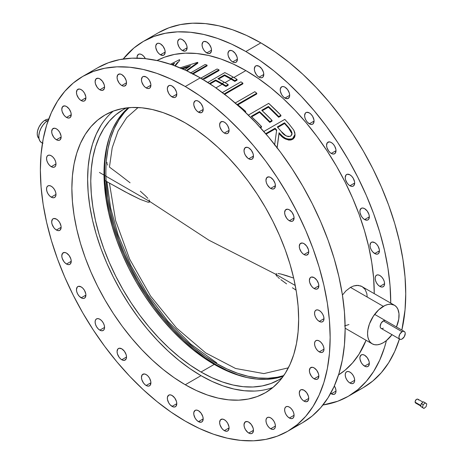 <?xml version="1.0" encoding="UTF-8"?>
<svg xmlns="http://www.w3.org/2000/svg" width="464" height="464" viewBox="0 0 464 464"><rect width="100%" height="100%" fill="white"/><g stroke="black" fill="none" stroke-linecap="round" stroke-linejoin="round"><path stroke-width="0.7" d="M224.831 72.604L207.797 82.441L224.831 72.604A181.557 104.823 -120 0 1 233.247 77.146L231.026 78.428L233.247 77.146A181.557 104.823 -120 0 0 224.831 72.604M224.553 74.878A181.557 104.823 60 0 1 231.026 78.428A181.557 104.823 60 0 1 234.825 80.69L237.046 79.408A181.557 104.823 -120 0 0 233.247 77.146A181.557 104.823 -120 0 1 237.046 79.408L234.825 80.69L234.825 81.415A181.557 104.823 -120 0 0 231.026 79.158L224.994 82.638L231.026 79.158A181.557 104.823 -120 0 0 224.553 75.609L218.556 79.071L224.553 75.609L224.553 74.878A181.557 104.823 60 0 1 231.026 78.428A181.557 104.823 60 0 1 234.825 80.69L234.825 81.415A181.557 104.823 -120 0 0 231.026 79.158A181.557 104.823 -120 0 0 224.553 75.609L224.553 74.878L217.894 78.729L224.553 74.878M224.361 82.273A181.557 104.823 -120 0 0 217.894 78.729A181.557 104.823 -120 0 1 224.361 82.273L222.146 83.561L224.361 82.273A181.557 104.823 -120 0 1 228.166 84.535A181.557 104.823 -120 0 0 224.361 82.273M215.673 80.011A181.557 104.823 60 0 1 222.146 83.561A181.557 104.823 60 0 1 225.945 85.817L228.166 84.535L225.945 85.817L225.945 86.542A181.557 104.823 -120 0 0 222.146 84.286L215.911 87.882L222.146 84.286A181.557 104.823 -120 0 0 215.673 80.736L210.117 83.943L215.673 80.736L215.673 80.011A181.557 104.823 60 0 1 222.146 83.561A181.557 104.823 60 0 1 225.945 85.817L225.945 86.542A181.557 104.823 -120 0 0 222.146 84.286A181.557 104.823 -120 0 0 215.673 80.736L215.673 80.011L209.525 83.561L215.673 80.011M48.697 119.091A11.136 6.432 120 0 0 45.101 120.164L46.789 121.139L45.101 120.164A11.136 6.432 120 0 0 37.996 129.439A11.136 6.432 120 0 0 38.976 138.504M383.316 320.885A4.454 2.569 -60 0 1 385.543 320.665L384.523 320.467L383.316 320.885L381.089 323.24L380.167 326.343L380.405 327.596L381.089 328.379A4.454 2.569 -60 0 1 380.405 324.812A4.454 2.569 -60 0 1 383.316 320.885L402.085 331.725A4.454 2.569 -60 0 1 404.312 331.505A4.454 2.569 -60 0 1 404.997 335.072A4.454 2.569 -60 0 1 402.085 338.998A4.454 2.569 -60 0 1 399.858 339.219A4.454 2.569 -60 0 1 399.179 335.652A4.454 2.569 -60 0 1 402.085 331.725L383.316 320.885M391.999 334.683A22.272 12.859 -60 0 1 383.316 342.71A22.272 12.859 -60 0 1 372.18 343.812A22.272 12.859 -60 0 1 368.764 325.966A22.272 12.859 -60 0 1 383.316 306.339L350.471 287.378L345.958 290.87L342.432 295.063L345.958 290.87L350.471 287.378L353.58 285.975L358.115 285.36L362.094 286.555L365.116 289.408L366.85 293.631L367.186 297.024M48.297 120.188L48.25 120.164A13.363 7.714 120 0 0 39.521 131.938A13.363 7.714 120 0 0 41.569 142.645L39.916 141.027L38.982 138.556L38.848 135.436L39.521 131.938L40.948 128.371L43.001 125.036L45.507 122.218L48.32 120.124A13.363 7.714 120 0 0 48.25 120.164L48.297 120.188M232.667 61.938A6.682 3.857 60 0 1 228.3 56.051A6.682 3.857 60 0 1 229.326 50.698A6.682 3.857 60 0 1 232.667 51.028L230.857 50.396L228.735 51.185L227.94 53.754L228.3 56.051L230.04 59.502L231.745 61.3L233.583 62.367L235.289 62.536L236.594 61.782L237.388 59.212L232.667 61.938L237.388 59.212L237.029 56.915L235.289 53.464L232.667 51.028A6.682 3.857 60 0 1 237.029 56.915A6.682 3.857 60 0 1 236.008 62.269A6.682 3.857 60 0 1 232.667 61.938M172.063 96.924A6.682 3.857 60 0 1 167.701 91.037A6.682 3.857 60 0 1 168.722 85.683A6.682 3.857 60 0 1 172.063 86.014L170.253 85.388L168.722 85.683L167.429 87.731L167.429 89.859L168.722 93.397L170.253 95.468L172.985 97.353L174.69 97.521L175.995 96.767L176.79 94.198L172.063 96.924L176.79 94.198L176.43 91.901L174.69 88.45L172.063 86.014A6.682 3.857 60 0 1 176.43 91.901A6.682 3.857 60 0 1 175.404 97.254A6.682 3.857 60 0 1 172.063 96.924M206.776 52.937A6.682 3.857 60 0 1 202.408 47.05A6.682 3.857 60 0 1 203.435 41.696A6.682 3.857 60 0 1 206.776 42.027L204.148 41.429L202.849 42.183L202.049 44.753L202.408 47.05L203.435 49.41L204.966 51.481L207.698 53.366L209.403 53.534L211.143 52.09L211.503 50.211L206.776 52.937L211.503 50.211L211.143 47.914L209.403 44.463L206.776 42.027A6.682 3.857 60 0 1 211.143 47.914A6.682 3.857 60 0 1 210.117 53.267A6.682 3.857 60 0 1 206.776 52.937M146.177 87.922A6.682 3.857 60 0 1 141.81 82.035A6.682 3.857 60 0 1 142.837 76.682A6.682 3.857 60 0 1 146.177 77.012L143.55 76.415L142.245 77.169L141.45 79.744L141.81 82.035L143.55 85.492L145.255 87.29L147.1 88.351L148.799 88.52L150.104 87.766L150.899 85.196L146.177 87.922L150.899 85.196L150.812 84.083L149.518 80.539L147.981 78.474L146.177 77.012A6.682 3.857 60 0 1 150.539 82.899A6.682 3.857 60 0 1 149.518 88.253A6.682 3.857 60 0 1 146.177 87.922M182.387 50.524A6.682 3.857 60 0 1 178.025 44.637A6.682 3.857 60 0 1 179.046 39.278A6.682 3.857 60 0 1 182.387 39.608L180.583 38.982L179.046 39.278L177.753 41.325L177.753 43.454L179.046 46.997L180.583 49.062L182.387 50.524L185.014 51.115L186.319 50.367L187.114 47.792L182.387 50.524L187.114 47.792L186.754 45.501L185.014 42.044L182.387 39.608A6.682 3.857 60 0 1 186.754 45.501A6.682 3.857 60 0 1 185.728 50.854A6.682 3.857 60 0 1 182.387 50.524M121.788 85.509A6.682 3.857 60 0 1 117.421 79.622A6.682 3.857 60 0 1 118.448 74.269A6.682 3.857 60 0 1 121.788 74.6L119.979 73.967L117.862 74.756L117.061 77.326L117.421 79.622L119.161 83.073L120.866 84.871L122.711 85.939L124.416 86.107L126.156 84.663L126.515 82.783L121.788 85.509L126.515 82.783L126.156 80.487L124.416 77.036L121.788 74.6A6.682 3.857 60 0 1 126.156 80.487A6.682 3.857 60 0 1 125.129 85.84A6.682 3.857 60 0 1 121.788 85.509M160.44 54.787A6.682 3.857 60 0 1 156.078 48.894A6.682 3.857 60 0 1 157.099 43.541A6.682 3.857 60 0 1 160.44 43.871L158.636 43.245L157.099 43.541L155.805 45.588L155.805 47.717L157.099 51.255L158.636 53.325L160.44 54.787L163.067 55.378L164.372 54.63L165.167 52.055L160.44 54.787L165.167 52.055L164.807 49.758L163.067 46.307L160.44 43.871A6.682 3.857 60 0 1 164.807 49.758A6.682 3.857 60 0 1 163.78 55.117A6.682 3.857 60 0 1 160.44 54.787M99.841 89.772A6.682 3.857 60 0 1 95.474 83.885A6.682 3.857 60 0 1 96.5 78.532A6.682 3.857 60 0 1 99.841 78.863L98.032 78.23L95.915 79.019L95.114 81.589L95.474 83.885L97.214 87.336L98.919 89.134L100.763 90.196L102.469 90.37L104.209 88.926L104.568 87.046L99.841 89.772L104.568 87.046L104.209 84.75L102.469 81.293L99.841 78.863A6.682 3.857 60 0 1 104.209 84.75A6.682 3.857 60 0 1 103.182 90.103A6.682 3.857 60 0 1 99.841 89.772M137.095 58.133A6.682 3.857 60 0 1 138.434 54.317A6.682 3.857 60 0 1 141.775 54.648L139.971 54.021L138.434 54.317L137.141 56.364L137.141 58.493M81.177 100.549A6.682 3.857 60 0 1 76.809 94.662A6.682 3.857 60 0 1 77.836 89.308A6.682 3.857 60 0 1 81.177 89.639L79.367 89.007L77.25 89.796L76.45 92.365L76.809 94.662L78.549 98.113L80.255 99.911L82.099 100.972L83.798 101.146L85.103 100.392L85.904 97.817L81.177 100.549L85.904 97.823L85.811 96.703L84.518 93.165L82.986 91.095L81.177 89.639A6.682 3.857 60 0 1 85.538 95.526A6.682 3.857 60 0 1 84.518 100.879A6.682 3.857 60 0 1 81.177 100.549M66.514 117.421A6.682 3.857 60 0 1 62.147 111.534A6.682 3.857 60 0 1 63.174 106.181A6.682 3.857 60 0 1 66.514 106.511L64.705 105.885L62.582 106.668L61.787 109.243L62.147 111.534L63.887 114.991L65.592 116.789L67.431 117.85L69.136 118.018L70.441 117.264L71.236 114.695L66.514 117.421L71.236 114.695L70.876 112.398L69.136 108.947L66.514 106.511A6.682 3.857 60 0 1 70.876 112.398A6.682 3.857 60 0 1 69.849 117.757A6.682 3.857 60 0 1 66.514 117.421M56.411 139.751A6.682 3.857 60 0 1 52.043 133.864A6.682 3.857 60 0 1 53.07 128.511A6.682 3.857 60 0 1 56.411 128.841L54.601 128.209L52.484 128.998L51.684 131.567L52.043 133.864L53.783 137.315L55.489 139.113L57.333 140.18L59.032 140.348L60.337 139.594L61.132 137.025L56.411 139.751L61.132 137.025L61.045 135.906L59.752 132.368L58.22 130.297L56.411 128.841A6.682 3.857 60 0 1 60.772 134.728A6.682 3.857 60 0 1 59.752 140.082A6.682 3.857 60 0 1 56.411 139.751M51.26 155.759L49.451 155.133L47.92 155.428A6.682 3.857 60 0 1 51.26 155.759L51.26 155.759A6.682 3.857 60 0 1 55.628 161.652A6.682 3.857 60 0 1 54.601 167.005L55.628 165.822L55.987 163.943L51.26 166.675A6.682 3.857 60 0 1 46.893 160.782A6.682 3.857 60 0 1 47.92 155.428L46.893 156.612L46.533 158.491L46.893 160.782L47.92 163.148L49.451 165.213L51.26 166.675L53.07 167.301L54.601 167.005A6.682 3.857 60 0 1 51.26 166.675L55.987 163.943L55.628 161.652L54.601 159.285L53.07 157.221L51.26 155.759M51.26 186.238L49.451 185.612L47.92 185.907A6.682 3.857 60 0 1 51.26 186.238L51.26 186.238A6.682 3.857 60 0 1 55.628 192.131A6.682 3.857 60 0 1 54.601 197.484L55.628 196.307L55.987 194.422L51.26 197.154A6.682 3.857 60 0 1 46.893 191.267A6.682 3.857 60 0 1 47.92 185.907L46.893 187.091L46.533 188.97L46.893 191.267L47.92 193.627L49.451 195.692L51.26 197.154L53.07 197.78L54.601 197.484A6.682 3.857 60 0 1 51.26 197.154L55.987 194.422L55.628 192.131L54.601 189.77L53.07 187.7L51.26 186.238M56.411 230.016A6.682 3.857 60 0 1 52.043 224.129A6.682 3.857 60 0 1 53.07 218.776A6.682 3.857 60 0 1 56.411 219.107L53.783 218.509L52.484 219.263L51.684 221.838L52.043 224.129L53.783 227.586L55.489 229.384L57.333 230.446L59.032 230.614L60.337 229.86L61.132 227.29L56.411 230.016L61.132 227.29L61.045 226.177L59.752 222.633L58.22 220.568L56.411 219.107A6.682 3.857 60 0 1 60.772 224.994A6.682 3.857 60 0 1 59.752 230.347A6.682 3.857 60 0 1 56.411 230.016M66.514 264.01A6.682 3.857 60 0 1 62.147 258.123A6.682 3.857 60 0 1 63.174 252.77A6.682 3.857 60 0 1 66.514 253.1L64.705 252.468L62.582 253.257L61.787 255.826L62.147 258.123L63.887 261.574L65.592 263.372L67.431 264.439L69.136 264.608L70.441 263.854L71.236 261.284L66.514 264.01L71.236 261.284L70.876 258.987L69.136 255.536L66.514 253.1A6.682 3.857 60 0 1 70.876 258.987A6.682 3.857 60 0 1 69.849 264.341A6.682 3.857 60 0 1 66.514 264.01M81.177 297.818A6.682 3.857 60 0 1 76.809 291.931A6.682 3.857 60 0 1 77.836 286.578A6.682 3.857 60 0 1 81.177 286.909L78.549 286.311L77.25 287.065L76.45 289.635L76.809 291.931L77.836 294.292L79.367 296.363L82.099 298.248L83.798 298.416L85.103 297.662L85.904 295.092L81.177 297.818L85.904 295.092L85.811 293.973L84.518 290.435L82.986 288.37L81.177 286.909A6.682 3.857 60 0 1 85.538 292.796A6.682 3.857 60 0 1 84.518 298.149A6.682 3.857 60 0 1 81.177 297.818M99.841 319.238L98.032 318.611L96.5 318.907A6.682 3.857 60 0 1 99.841 319.238L99.841 319.238A6.682 3.857 60 0 1 104.209 325.125A6.682 3.857 60 0 1 103.182 330.478L104.209 329.301L104.568 327.422L99.841 330.148A6.682 3.857 60 0 1 95.474 324.261A6.682 3.857 60 0 1 96.5 318.907L95.474 320.085L95.114 321.964L95.474 324.261L96.5 326.621L98.032 328.692L99.841 330.148L101.651 330.774L103.182 330.478A6.682 3.857 60 0 1 99.841 330.148L104.568 327.422L104.209 325.125L103.182 322.764L101.651 320.694L99.841 319.238M121.788 359.751A6.682 3.857 60 0 1 117.421 353.864A6.682 3.857 60 0 1 118.448 348.51A6.682 3.857 60 0 1 121.788 348.841L119.161 348.244L117.862 348.998L117.061 351.567L117.421 353.864L119.161 357.321L120.866 359.119L122.711 360.18L124.416 360.348L126.156 358.904L126.515 357.025L121.788 359.751L126.515 357.025L126.156 354.728L124.416 351.277L121.788 348.841A6.682 3.857 60 0 1 126.156 354.728A6.682 3.857 60 0 1 125.129 360.081A6.682 3.857 60 0 1 121.788 359.751M146.177 385.497A6.682 3.857 60 0 1 141.81 379.61A6.682 3.857 60 0 1 142.837 374.257A6.682 3.857 60 0 1 146.177 374.587L144.368 373.955L142.245 374.744L141.45 377.313L141.81 379.61L143.55 383.061L145.255 384.859L147.1 385.926L148.799 386.094L150.104 385.34L150.899 382.771L146.177 385.497L150.899 382.771L150.812 381.652L149.518 378.114L147.981 376.043L146.177 374.587A6.682 3.857 60 0 1 150.539 380.474A6.682 3.857 60 0 1 149.518 385.828A6.682 3.857 60 0 1 146.177 385.497M172.063 406.389A6.682 3.857 60 0 1 167.701 400.502A6.682 3.857 60 0 1 168.722 395.148A6.682 3.857 60 0 1 172.063 395.479L170.253 394.852L168.722 395.148L167.429 397.196L167.429 399.324L168.722 402.862L170.253 404.933L172.985 406.818L174.69 406.986L175.995 406.232L176.79 403.663L172.063 406.389L176.79 403.663L176.43 401.366L174.69 397.915L172.063 395.479A6.682 3.857 60 0 1 176.43 401.366A6.682 3.857 60 0 1 175.404 406.719A6.682 3.857 60 0 1 172.063 406.389M198.459 421.631A6.682 3.857 60 0 1 194.097 415.744A6.682 3.857 60 0 1 195.118 410.385A6.682 3.857 60 0 1 198.459 410.715L196.655 410.089L195.118 410.385L193.824 412.432L193.824 414.561L195.118 418.105L196.655 420.169L198.459 421.631L201.086 422.223L202.391 421.474L203.186 418.899L198.459 421.631L203.186 418.899L202.826 416.608L201.086 413.151L198.459 410.715A6.682 3.857 60 0 1 202.826 416.608A6.682 3.857 60 0 1 201.799 421.962A6.682 3.857 60 0 1 198.459 421.631M224.35 430.627A6.682 3.857 60 0 1 219.982 424.74A6.682 3.857 60 0 1 221.009 419.386A6.682 3.857 60 0 1 224.35 419.717L222.54 419.091L220.423 419.874L219.623 422.449L219.982 424.74L221.722 428.197L223.428 429.995L225.272 431.056L226.971 431.224L228.276 430.47L229.071 427.901L224.35 430.627L229.071 427.901L228.984 426.787L227.691 423.243L226.159 421.179L224.35 419.717A6.682 3.857 60 0 1 228.711 425.604A6.682 3.857 60 0 1 227.691 430.963A6.682 3.857 60 0 1 224.35 430.627M248.733 433.045A6.682 3.857 60 0 1 244.371 427.158A6.682 3.857 60 0 1 245.392 421.805A6.682 3.857 60 0 1 248.733 422.136L246.929 421.503L244.806 422.292L244.012 424.862L244.371 427.158L245.392 429.519L247.817 432.407L249.655 433.475L251.36 433.643L252.665 432.889L253.46 430.319L248.733 433.045L253.46 430.319L253.1 428.023L251.36 424.572L248.733 422.136A6.682 3.857 60 0 1 253.1 428.023A6.682 3.857 60 0 1 252.074 433.376A6.682 3.857 60 0 1 248.733 433.045M345.222 374.837L345.581 377.133L346.608 379.494L348.139 381.559L349.949 383.02A6.682 3.857 60 0 1 345.581 377.133A6.682 3.857 60 0 1 346.608 371.78A6.682 3.857 60 0 1 349.949 372.111L348.139 371.478L346.608 371.78L345.581 372.957L345.222 374.837M330.362 393.159L333.094 394.423L334.625 394.127L335.646 392.95L336.006 391.065L331.284 393.797A6.682 3.857 60 0 1 330.652 393.379M270.68 417.873L268.876 417.24L267.339 417.542A6.682 3.857 60 0 1 270.68 417.873L270.68 417.873A6.682 3.857 60 0 1 275.048 423.76A6.682 3.857 60 0 1 274.021 429.113L275.048 427.936L275.407 426.056L270.68 428.782A6.682 3.857 60 0 1 266.319 422.895A6.682 3.857 60 0 1 267.339 417.542L266.319 418.719L265.959 420.599L266.319 422.895L267.339 425.256L268.876 427.321L270.68 428.782L272.49 429.409L274.021 429.113A6.682 3.857 60 0 1 270.68 428.782L275.407 426.056L275.048 423.76L274.021 421.399L272.49 419.328L270.68 417.873M284.623 409.822L284.983 412.119L286.01 414.48L287.541 416.544L289.35 418.006A6.682 3.857 60 0 1 284.983 412.119A6.682 3.857 60 0 1 286.01 406.766A6.682 3.857 60 0 1 289.35 407.096L287.541 406.464L286.01 406.766L284.983 407.943L284.623 409.822M354.67 380.289L349.949 383.02L351.758 383.647L353.29 383.351L354.31 382.174L354.67 380.289L354.31 377.998L353.29 375.637L351.758 373.566L349.949 372.111A6.682 3.857 60 0 1 354.31 377.998A6.682 3.857 60 0 1 353.29 383.351A6.682 3.857 60 0 1 349.949 383.02L354.67 380.289M294.072 415.28L289.35 418.006L291.154 418.632L292.691 418.337L293.712 417.159L294.072 415.28L293.712 412.983L292.691 410.623L291.154 408.552L289.35 407.096A6.682 3.857 60 0 1 293.712 412.983A6.682 3.857 60 0 1 292.691 418.337A6.682 3.857 60 0 1 289.35 418.006L294.072 415.28M364.611 366.142A6.682 3.857 60 0 1 360.25 360.255A6.682 3.857 60 0 1 361.27 354.902A6.682 3.857 60 0 1 364.611 355.233L362.807 354.606L361.27 354.902L359.977 356.949L359.977 359.078L361.27 362.616L362.807 364.687L365.533 366.572L367.239 366.74L368.544 365.986L369.338 363.416L364.611 366.142L369.338 363.416L368.979 361.12L367.239 357.669L364.611 355.233A6.682 3.857 60 0 1 368.979 361.12A6.682 3.857 60 0 1 367.952 366.473A6.682 3.857 60 0 1 364.611 366.142M304.013 401.128A6.682 3.857 60 0 1 299.645 395.241A6.682 3.857 60 0 1 300.672 389.888A6.682 3.857 60 0 1 304.013 390.218L301.385 389.621L300.086 390.375L299.286 392.944L299.645 395.241L301.385 398.698L303.091 400.496L304.935 401.557L306.64 401.725L308.38 400.281L308.74 398.402L304.013 401.128L308.74 398.402L308.38 396.105L306.64 392.654L304.013 390.218A6.682 3.857 60 0 1 308.38 396.105A6.682 3.857 60 0 1 307.354 401.459A6.682 3.857 60 0 1 304.013 401.128M314.116 378.804A6.682 3.857 60 0 1 309.749 372.917A6.682 3.857 60 0 1 310.776 367.563A6.682 3.857 60 0 1 314.116 367.894L312.307 367.262L310.184 368.051L309.389 370.62L309.749 372.917L311.489 376.368L313.194 378.166L315.033 379.227L316.738 379.401L318.043 378.647L318.838 376.078L314.116 378.804L318.838 376.078L318.478 373.781L316.738 370.324L314.116 367.894A6.682 3.857 60 0 1 318.478 373.781A6.682 3.857 60 0 1 317.457 379.134A6.682 3.857 60 0 1 314.116 378.804M319.261 340.97L317.457 340.344L315.92 340.64A6.682 3.857 60 0 1 319.261 340.97L319.261 340.97A6.682 3.857 60 0 1 323.628 346.857A6.682 3.857 60 0 1 322.602 352.211L323.628 351.033L323.988 349.154L319.261 351.88A6.682 3.857 60 0 1 314.899 345.993A6.682 3.857 60 0 1 315.92 340.64L314.899 341.817L314.54 343.696L314.899 345.993L315.92 348.354L317.457 350.424L319.261 351.88L321.071 352.512L322.602 352.211A6.682 3.857 60 0 1 319.261 351.88L323.988 349.154L323.628 346.857L322.602 344.497L321.071 342.432L319.261 340.97M379.865 275.506L378.056 274.874L376.524 275.175A6.682 3.857 60 0 1 379.865 275.506L379.865 275.506A6.682 3.857 60 0 1 384.227 281.393A6.682 3.857 60 0 1 383.206 286.746L384.227 285.569L384.586 283.69L379.865 286.416A6.682 3.857 60 0 1 375.498 280.529A6.682 3.857 60 0 1 376.524 275.175L375.498 276.353L375.138 278.232L375.498 280.529L376.524 282.889L378.056 284.954L379.865 286.416L381.669 287.042L383.206 286.746A6.682 3.857 60 0 1 379.865 286.416L384.586 283.69L384.227 281.393L383.206 279.032L381.669 276.962L379.865 275.506M319.261 310.491L317.457 309.865L315.92 310.161A6.682 3.857 60 0 1 319.261 310.491L319.261 310.491A6.682 3.857 60 0 1 323.628 316.378A6.682 3.857 60 0 1 322.602 321.732L323.628 320.554L323.988 318.675L319.261 321.401A6.682 3.857 60 0 1 314.899 315.514A6.682 3.857 60 0 1 315.92 310.161L314.899 311.338L314.54 313.217L314.899 315.514L315.92 317.875L317.457 319.945L319.261 321.401L321.071 322.033L322.602 321.732A6.682 3.857 60 0 1 319.261 321.401L323.988 318.675L323.628 316.378L322.602 314.018L321.071 311.953L319.261 310.491M374.715 253.547A6.682 3.857 60 0 1 370.347 247.66A6.682 3.857 60 0 1 371.374 242.307A6.682 3.857 60 0 1 374.715 242.637L372.087 242.04L370.788 242.794L369.988 245.363L370.347 247.66L371.374 250.021L372.905 252.091L375.637 253.976L377.336 254.144L378.641 253.39L379.436 250.821L374.715 253.547L379.436 250.821L379.349 249.702L378.056 246.164L376.524 244.099L374.715 242.637A6.682 3.857 60 0 1 379.076 248.524A6.682 3.857 60 0 1 378.056 253.878A6.682 3.857 60 0 1 374.715 253.547M314.116 288.533A6.682 3.857 60 0 1 309.749 282.646A6.682 3.857 60 0 1 310.776 277.292A6.682 3.857 60 0 1 314.116 277.623L311.489 277.025L310.184 277.779L309.389 280.355L309.749 282.646L311.489 286.102L313.194 287.9L315.033 288.962L316.738 289.13L318.043 288.376L318.838 285.807L314.116 288.533L318.838 285.807L318.478 283.51L316.738 280.059L314.116 277.623A6.682 3.857 60 0 1 318.478 283.51A6.682 3.857 60 0 1 317.457 288.869A6.682 3.857 60 0 1 314.116 288.533M364.611 219.559A6.682 3.857 60 0 1 360.25 213.666A6.682 3.857 60 0 1 361.27 208.313A6.682 3.857 60 0 1 364.611 208.643L362.807 208.017L361.27 208.313L359.977 210.36L359.977 212.489L361.27 216.033L362.807 218.097L364.611 219.559L367.239 220.151L368.544 219.402L369.338 216.827L364.611 219.559L369.338 216.827L368.979 214.536L367.239 211.079L364.611 208.643A6.682 3.857 60 0 1 368.979 214.536A6.682 3.857 60 0 1 367.952 219.89A6.682 3.857 60 0 1 364.611 219.559M304.013 254.545A6.682 3.857 60 0 1 299.645 248.658A6.682 3.857 60 0 1 300.672 243.304A6.682 3.857 60 0 1 304.013 243.635L302.203 243.003L300.086 243.791L299.286 246.361L299.645 248.658L301.385 252.109L303.091 253.907L304.935 254.974L306.64 255.142L308.38 253.698L308.74 251.819L304.013 254.545L308.74 251.819L308.38 249.522L306.64 246.065L304.013 243.635A6.682 3.857 60 0 1 308.38 249.522A6.682 3.857 60 0 1 307.354 254.875A6.682 3.857 60 0 1 304.013 254.545M349.949 185.745A6.682 3.857 60 0 1 345.581 179.858A6.682 3.857 60 0 1 346.608 174.505A6.682 3.857 60 0 1 349.949 174.835L347.321 174.238L346.022 174.992L345.222 177.561L345.581 179.858L347.321 183.315L349.027 185.113L350.871 186.174L352.57 186.342L353.875 185.588L354.67 183.019L349.949 185.745L354.67 183.019L354.583 181.905L353.29 178.362L351.758 176.297L349.949 174.835A6.682 3.857 60 0 1 354.31 180.722A6.682 3.857 60 0 1 353.29 186.076A6.682 3.857 60 0 1 349.949 185.745M289.35 220.736A6.682 3.857 60 0 1 284.983 214.844A6.682 3.857 60 0 1 286.01 209.49A6.682 3.857 60 0 1 289.35 209.821L287.541 209.194L285.418 209.977L284.623 212.553L284.983 214.844L286.723 218.3L288.428 220.098L290.267 221.16L291.972 221.328L293.277 220.58L294.072 218.005L289.35 220.736L294.072 218.005L293.712 215.714L291.972 212.257L289.35 209.821A6.682 3.857 60 0 1 293.712 215.714A6.682 3.857 60 0 1 292.691 221.067A6.682 3.857 60 0 1 289.35 220.736M331.284 153.422A6.682 3.857 60 0 1 326.917 147.529A6.682 3.857 60 0 1 327.944 142.175A6.682 3.857 60 0 1 331.284 142.506L329.475 141.88L327.358 142.663L326.557 145.238L326.917 147.529L328.657 150.986L330.362 152.784L332.207 153.845L333.906 154.013L335.211 153.265L336.006 150.69L331.284 153.422L336.006 150.69L335.919 149.576L334.625 146.032L333.094 143.968L331.284 142.506A6.682 3.857 60 0 1 335.646 148.393A6.682 3.857 60 0 1 334.625 153.752A6.682 3.857 60 0 1 331.284 153.422M270.68 188.407A6.682 3.857 60 0 1 266.319 182.52A6.682 3.857 60 0 1 267.339 177.167A6.682 3.857 60 0 1 270.68 177.497L268.876 176.865L266.754 177.654L265.959 180.223L266.319 182.52L267.339 184.881L269.764 187.769L271.602 188.831L273.308 189.005L274.613 188.251L275.407 185.675L270.68 188.407L275.407 185.675L275.048 183.384L273.308 179.928L270.68 177.497A6.682 3.857 60 0 1 275.048 183.384A6.682 3.857 60 0 1 274.021 188.738A6.682 3.857 60 0 1 270.68 188.407M309.337 123.813A6.682 3.857 60 0 1 304.97 117.926A6.682 3.857 60 0 1 305.996 112.572A6.682 3.857 60 0 1 309.337 112.903L306.71 112.305L305.405 113.059L304.61 115.629L304.97 117.926L305.996 120.286L307.528 122.357L310.259 124.242L311.959 124.41L313.264 123.656L314.058 121.087L309.337 123.813L314.058 121.087L313.971 119.967L312.678 116.429L311.141 114.364L309.337 112.903A6.682 3.857 60 0 1 313.699 118.79A6.682 3.857 60 0 1 312.678 124.143A6.682 3.857 60 0 1 309.337 123.813M248.733 158.804A6.682 3.857 60 0 1 244.371 152.911A6.682 3.857 60 0 1 245.392 147.558A6.682 3.857 60 0 1 248.733 147.888L246.929 147.262L244.806 148.045L244.012 150.62L244.371 152.911L245.392 155.272L247.817 158.166L249.655 159.227L251.36 159.396L252.665 158.647L253.46 156.072L248.733 158.804L253.46 156.072L253.1 153.775L251.36 150.324L248.733 147.888A6.682 3.857 60 0 1 253.1 153.775A6.682 3.857 60 0 1 252.074 159.135A6.682 3.857 60 0 1 248.733 158.804M284.948 98.072A6.682 3.857 60 0 1 280.587 92.185A6.682 3.857 60 0 1 281.607 86.826A6.682 3.857 60 0 1 284.948 87.157L283.139 86.53L281.607 86.826L280.314 88.873L280.314 91.002L281.607 94.546L283.139 96.611L284.948 98.072L287.576 98.664L289.316 97.225L289.675 95.34L284.948 98.072L289.675 95.34L289.316 93.049L287.576 89.593L284.948 87.157A6.682 3.857 60 0 1 289.316 93.049A6.682 3.857 60 0 1 288.289 98.403A6.682 3.857 60 0 1 284.948 98.072M224.35 133.058A6.682 3.857 60 0 1 219.982 127.171A6.682 3.857 60 0 1 221.009 121.817A6.682 3.857 60 0 1 224.35 122.148L222.54 121.516L220.423 122.305L219.623 124.874L219.982 127.171L221.722 130.622L223.428 132.42L225.272 133.487L226.971 133.655L228.276 132.901L229.071 130.332L224.35 133.058L229.071 130.332L228.984 129.212L227.691 125.674L226.159 123.604L224.35 122.148A6.682 3.857 60 0 1 228.711 128.035A6.682 3.857 60 0 1 227.691 133.388A6.682 3.857 60 0 1 224.35 133.058M259.063 77.175A6.682 3.857 60 0 1 254.695 71.288A6.682 3.857 60 0 1 255.722 65.934A6.682 3.857 60 0 1 259.063 66.265L256.435 65.668L255.13 66.422L254.336 68.997L254.695 71.288L256.435 74.745L258.141 76.543L259.979 77.604L261.684 77.772L262.989 77.018L263.784 74.449L259.063 77.175L263.784 74.449L263.424 72.152L261.684 68.701L259.063 66.265A6.682 3.857 60 0 1 263.424 72.152A6.682 3.857 60 0 1 262.404 77.505A6.682 3.857 60 0 1 259.063 77.175M198.459 112.166A6.682 3.857 60 0 1 194.097 106.279A6.682 3.857 60 0 1 195.118 100.92A6.682 3.857 60 0 1 198.459 101.256L196.655 100.624L195.118 100.92L193.824 102.967L193.824 105.096L195.118 108.64L196.655 110.705L198.459 112.166L201.086 112.758L202.391 112.01L203.186 109.434L198.459 112.166L203.186 109.434L202.826 107.143L201.086 103.687L198.459 101.256A6.682 3.857 60 0 1 202.826 107.143A6.682 3.857 60 0 1 201.799 112.497A6.682 3.857 60 0 1 198.459 112.166M185.264 384.755A160.358 92.58 60 0 1 80.504 243.443A160.358 92.58 60 0 1 105.084 114.95A160.358 92.58 60 0 1 185.264 122.89L174.151 117.102L163.142 112.636L152.349 109.527L141.868 107.805L131.811 107.491L122.264 108.588L113.326 111.082L105.084 114.95L97.608 120.153L90.985 126.649L85.26 134.369L80.504 143.237L76.757 153.166L74.049 164.07L72.419 175.839L71.874 188.355L72.419 201.504L74.049 215.157L76.757 229.181L80.504 243.443L85.26 257.81L90.985 272.13L97.608 286.276L105.084 300.115L113.326 313.502L122.264 326.32L131.811 338.43L141.868 349.734L152.349 360.11L163.142 369.466L174.151 377.708L185.264 384.755L196.376 390.537L207.385 395.009L218.179 398.118L228.653 399.84L238.711 400.154L248.257 399.057L257.195 396.563L265.443 392.695L272.913 387.486L279.543 380.996L285.261 373.276L290.017 364.408L293.77 354.473L296.473 343.575L298.103 331.806L298.654 319.284L298.103 306.136L296.473 292.482L293.77 278.458L290.017 264.196L285.261 249.835L279.543 235.515L272.913 221.363L265.443 207.53L257.195 194.143L248.257 181.325L238.711 169.209L228.653 157.911L218.179 147.529L207.385 138.179L196.376 129.937L185.264 122.89A160.358 92.58 60 0 1 290.017 264.196A160.358 92.58 60 0 1 265.437 392.695A160.358 92.58 60 0 1 185.264 384.755L201.011 375.66L185.264 384.755M294.936 426.468A204.902 118.303 -120 0 0 302.702 422.617A204.902 118.303 -120 0 0 334.115 258.425A204.902 118.303 -120 0 0 200.257 77.865L185.264 86.519A204.902 118.303 60 0 1 319.122 267.078A204.902 118.303 60 0 1 287.709 431.271A204.902 118.303 60 0 1 185.264 421.121A204.902 118.303 60 0 1 51.405 240.561A204.902 118.303 60 0 1 82.812 76.374A204.902 118.303 60 0 1 185.264 86.519L200.257 77.865L186.052 70.47L171.987 64.763L158.195 60.784L144.809 58.586L131.956 58.186L119.758 59.589L108.338 62.773L97.805 67.715L82.812 76.374L93.345 71.427L104.765 68.243L116.963 66.845L129.816 67.245L143.202 69.443L156.994 73.416L171.059 79.129L185.264 86.519L199.462 95.526L213.527 106.053L227.319 118.007L240.706 131.266L253.559 145.708L265.756 161.188L277.176 177.561L287.715 194.671L297.262 212.35L305.73 230.428L313.038 248.727L319.122 267.078L323.907 285.302L327.364 303.224L329.452 320.67L330.148 337.473L329.452 353.464L327.364 368.503L323.907 382.435L319.122 395.125L313.038 406.458L305.73 416.318L297.262 424.618L287.715 431.271L277.176 436.212L265.756 439.402L253.559 440.8L240.706 440.4L227.319 438.202L213.527 434.229L199.462 428.516L185.264 421.121L171.059 412.119L156.994 401.586L143.202 389.638L129.816 376.374L116.963 361.937L104.765 346.451L93.345 330.078L82.812 312.974L73.266 295.295L64.792 277.217L57.484 258.912L51.405 240.561L46.615 222.337L43.158 204.421L41.076 186.975L40.374 170.172L41.076 154.176L43.158 139.142L46.615 125.21L51.405 112.514L57.484 101.187L64.792 91.321L73.266 83.027L82.812 76.374M158.404 32.729A204.902 118.303 -120 0 1 260.855 42.879L275.053 51.881L289.118 62.414L302.911 74.362L316.303 87.626L329.156 102.063L341.347 117.549L352.768 133.922L363.306 151.026L372.853 168.705L381.321 186.783L388.635 205.088L394.713 223.439L399.504 241.663L402.955 259.579L405.043 277.025L405.739 293.828L405.043 309.824L401.853 330.084A204.902 118.303 -120 0 0 260.855 42.879L245.862 51.533A204.902 118.303 60 0 1 390.746 303.096L390.05 285.685L387.962 268.238L384.511 250.316L379.72 232.093L373.642 213.742L366.328 195.437L357.86 177.364L348.313 159.686L337.775 142.576L326.354 126.202L314.163 110.722L301.31 96.28L287.918 83.021L274.125 71.067L260.066 60.54L245.862 51.533L260.855 42.879L246.651 35.484L232.592 29.771L218.799 25.798L205.407 23.6L192.554 23.2L180.363 24.598L168.942 27.788L158.404 32.729L143.411 41.383A204.902 118.303 60 0 1 245.862 51.533L231.664 44.138L217.599 38.431L203.806 34.458L190.414 32.26L177.561 31.854L165.37 33.257L153.949 36.441L143.411 41.383A204.902 118.303 60 0 0 123.18 59.003L133.864 48.036L143.411 41.383M355.534 391.483A204.902 118.303 -120 0 0 363.306 387.626A204.902 118.303 -120 0 0 399.446 338.981M386.425 340.553A204.902 118.303 60 0 1 348.313 396.285A204.902 118.303 60 0 1 322.938 404.997L337.775 401.227L348.313 396.285L357.86 389.632L366.328 381.333L373.642 371.473L379.72 360.139L384.511 347.449L386.425 340.553M228.166 85.26L225.945 86.542L228.166 85.26L228.166 84.535L228.166 85.26M237.046 80.133L234.825 81.415L237.046 80.133L237.046 79.408L237.046 80.133M245.862 70.592L233.873 77.511L245.862 70.592A181.557 104.823 -120 0 0 157.023 60.529L164.418 57.217L174.539 54.398L185.345 53.157L196.73 53.511L208.597 55.46L220.818 58.98L233.276 64.038L245.862 70.592A181.557 104.823 -120 0 1 374.245 293.567L373.624 278.069L371.78 262.612L368.718 246.732L364.472 230.585L359.084 214.322L352.605 198.105L345.1 182.085L336.644 166.419L327.306 151.264L317.185 136.752L306.379 123.035L294.994 110.241L283.127 98.49L270.906 87.899L258.448 78.573L245.862 70.592M338.54 374.929A181.557 104.823 -120 0 0 366.073 340.286L359.084 354.084L352.605 362.825L345.1 370.173L338.54 374.929M295 135.645L294.559 137.315L293.103 139.026L290.98 139.989L288.62 140.076L284.339 138.376L279.061 133.475L277.165 147.784M275.082 128.975L266.104 134.154L275.082 128.975L275.082 128.244A181.557 104.823 60 0 1 276.66 130.007L274.624 145.133L276.66 130.007A181.557 104.823 60 0 0 275.082 128.244L265.681 133.673L275.082 128.244L275.082 128.975A181.557 104.823 -120 0 1 276.573 130.633A181.557 104.823 -120 0 0 275.082 128.975M245.653 112.108L245.653 111.377A181.557 104.823 -120 0 0 237.324 104.446L256.76 93.229A181.557 104.823 -120 0 0 254.817 91.704L235.236 103.008L254.817 91.704A181.557 104.823 -120 0 1 256.76 93.229L237.324 104.446A181.557 104.823 -120 0 1 245.653 111.377L244.922 111.801L245.653 111.377L245.653 112.108M256.76 93.954L237.858 104.87L256.76 93.954L256.76 93.229L256.76 93.954M348.94 324.551L344.59 325.925M242.875 83.851L224.68 94.36L242.875 83.851L242.875 83.126A181.557 104.823 -120 0 0 240.932 81.85L222.349 92.58L240.932 81.85A181.557 104.823 -120 0 1 242.875 83.126L224.141 93.943L242.875 83.126L242.875 83.851M272.026 121.116L269.804 122.397A181.557 104.823 -120 0 0 259.533 112.3L251.691 116.829L259.533 112.3L259.533 111.575A181.557 104.823 60 0 1 269.804 121.672L272.026 120.391A181.557 104.823 -120 0 0 261.754 110.293L268.418 106.442A181.557 104.823 60 0 1 278.69 116.545L280.911 115.258A181.557 104.823 -120 0 0 268.697 103.373L248.35 115.118L268.697 103.373L280.911 115.258L278.69 116.545L278.69 117.27A181.557 104.823 -120 0 0 268.418 107.172L262.235 110.739L268.418 107.172L268.418 106.442L278.69 116.545L278.69 117.27L268.418 107.172L268.418 106.442L261.754 110.293L272.026 120.391L269.804 121.672L269.804 122.397L259.533 112.3L259.533 111.575L264.706 116.516L269.804 121.672L269.804 122.397L272.026 121.116L272.026 120.391L272.026 121.116M280.911 115.988L278.69 117.27L280.911 115.988L280.911 115.258L280.911 115.988M261.476 127.206L260.484 127.78L261.476 127.206L261.476 126.481A181.557 104.823 -120 0 0 251.204 116.383L259.533 111.575L251.204 116.383L261.476 126.481L260.055 127.304L261.476 126.481L261.476 127.206M192.311 73.683L194.091 72.639L194.091 73.364L207.066 65.871L192.659 74.199M204.253 79.031L205.923 78.114L204.253 79.031M202.014 79.35L219.002 69.838L219.002 70.563L205.923 78.114L219.002 70.563L219.002 69.838A181.557 104.823 -120 0 0 217.059 68.985L200.755 78.219M173.507 64.508L172.585 64.972M188.738 66.967L182.555 68.898M197.803 63.174L186.893 70.864L197.803 63.174L197.803 62.443A181.557 104.823 -120 0 0 197.519 62.373L180.073 67.843L197.519 62.373A181.557 104.823 -120 0 1 197.803 62.443L197.803 63.174M175.282 65.882L179.661 60.465L175.282 65.882M43.001 143.179L41.569 142.645L42.45 143.156M348.313 396.285L363.306 387.626L372.853 380.973L381.321 372.679L388.635 362.813L394.713 351.486L399.504 338.79M145.377 58.644L143.585 56.109L141.775 54.648A6.682 3.857 60 0 1 145.377 58.644M336.006 391.065L335.646 388.774L334.347 385.955A6.682 3.857 60 0 1 334.625 394.127A6.682 3.857 60 0 1 331.284 393.797L336.006 391.065M287.709 431.271L302.702 422.617L312.255 415.964L320.723 407.665L328.031 397.805L334.115 386.471L338.9 373.775L342.357 359.849L344.445 344.81L345.141 328.814L344.445 312.011L342.357 294.57L338.9 276.648L334.115 258.425L328.031 240.074L320.723 221.769L312.255 203.69L302.702 186.018L292.169 168.908L280.749 152.534L268.552 137.054L255.699 122.612L242.312 109.353L228.52 97.399L214.455 86.867L200.257 77.865A204.902 118.303 -120 0 0 97.805 67.715M392.063 334.59L386.39 340.588L383.316 342.71L380.242 344.131L377.29 344.804L374.564 344.694L372.18 343.812L370.22 342.188L368.764 339.88L367.871 336.992L367.569 333.616L367.871 329.892L369.425 323.971L373.323 316.233L378.746 309.761L384.859 305.532L387.887 304.483L390.74 304.198L394.452 305.237L360.853 285.963L356.648 285.36L353.58 285.975L350.471 287.378L383.316 306.339A22.272 12.859 -60 0 1 394.452 305.237A22.272 12.859 -60 0 1 396.453 326.963M394.452 305.237L396.413 306.861L397.863 309.163L398.988 313.693L398.762 319.151L396.413 327.068M382.701 328.448L383.316 328.158A4.454 2.569 -60 0 1 381.089 328.379L399.858 339.219L399.179 338.436L398.936 337.177L399.858 334.074L402.085 331.725L403.291 331.308L404.312 331.505L404.997 332.288L405.234 333.541L404.312 336.649L402.085 338.998L400.884 339.416L399.858 339.219M39.011 138.539L37.567 136.248L37.224 133.8L37.567 130.97L39.011 127.003L41.389 123.383L43.564 121.226L46.638 119.451L48.813 119.097M171.732 64.67L174.516 63.272L173.008 65.117L174.516 63.272L171.732 64.67M179.388 59.728L170.462 64.241L179.388 59.728A181.557 104.823 -120 0 1 179.661 59.74L179.661 60.465L179.661 59.74A181.557 104.823 -120 0 0 179.388 59.728M177.48 62.408L174.795 65.772L177.48 62.408M186.273 70.574L197.803 62.443L186.273 70.574M190.582 65.673L184.66 69.832L190.582 65.673L181.581 68.481L190.582 65.673M192.45 73.602L207.066 65.146A181.557 104.823 -120 0 0 205.123 64.508L190.356 73.063M202.461 79.158L219.002 69.838A181.557 104.823 -120 0 0 217.059 68.985L200.5 78.317M190.826 72.778L205.123 64.508A181.557 104.823 -120 0 1 207.066 65.146L207.066 65.871L207.066 65.146L194.091 72.639L194.091 73.364L193.099 73.938M205.923 77.389L205.923 78.114L205.923 77.389M284.797 119.387L263.801 131.503L284.797 119.387A181.557 104.823 -120 0 1 289.13 124.19A181.557 104.823 -120 0 0 284.797 119.387M289.287 124.369L293.741 130.088L289.287 124.369M293.822 130.233L295.023 134.374L292.61 138.614L294.28 137.083L294.965 135.204L294.843 132.779L293.822 130.233M295.023 134.374L295.023 135.099L292.61 139.345L292.61 138.614C287.431 140.006 282.912 138.052 279.061 132.745L277.025 148.12L279.061 132.745L282.686 136.41L285.72 138.44L289.356 139.409L292.61 138.614L292.61 139.345C287.413 140.725 282.895 138.771 279.061 133.475L277.379 146.114M284.519 122.798A181.557 104.823 60 0 1 288.579 127.385L291.114 130.703L291.914 132.524L291.902 134.63L290.673 136.196L288.463 136.636L286.068 135.882L281.236 131.463L277.304 126.962L284.519 122.798A181.557 104.823 60 0 1 288.579 127.385L292.053 133.603L290.673 136.196C286.914 136.857 283.771 135.279 281.236 131.463L277.304 126.962L284.519 122.798L284.519 123.523L284.519 122.798M292.036 133.957L288.579 128.116L288.579 127.385L288.579 128.116A181.557 104.823 -120 0 0 284.519 123.523L277.733 127.443L284.519 123.523A181.557 104.823 -120 0 1 288.579 128.116L291.114 131.434L292.024 133.87M104 173.443L104.533 161.275L106.117 149.837L108.744 139.235L112.392 129.578L117.015 120.953L122.577 113.448L128.331 107.723A155.904 90.01 -120 0 0 114.817 234.691A155.904 90.01 -120 0 0 214.24 364.385L201.011 372.024A155.904 90.01 60 0 1 99.163 234.639A155.904 90.01 60 0 1 123.059 109.713A155.904 90.01 60 0 1 126.44 107.926L123.059 109.713L115.797 114.776L109.347 121.087L103.785 128.592L99.163 137.216L95.52 146.873L92.887 157.47L91.304 168.913L90.77 181.082L91.304 193.865L92.887 207.141L95.52 220.777L99.163 234.639L103.785 248.605L109.347 262.531L115.797 276.283L123.059 289.733L131.074 302.754L139.763 315.213L149.043 326.992L158.821 337.978L169.012 348.07L179.504 357.158L190.205 365.174L201.011 372.024L211.816 377.65L222.517 381.994L233.009 385.016L243.2 386.692L252.979 386.993L262.259 385.932L270.947 383.508L278.963 379.743L282.199 377.713A155.904 90.01 60 0 1 278.963 379.743A155.904 90.01 60 0 1 201.011 372.024L214.24 364.385L203.435 357.535L192.734 349.525L182.236 340.431L172.051 330.339L162.272 319.354L152.992 307.574L144.304 295.116L136.288 282.1L129.021 268.644L122.577 254.893L117.015 240.967L112.392 227.006L108.744 213.138L106.117 199.503L104.533 186.226L104.011 175.085M105.166 159.32L106.772 147.743L109.092 138.139A157.685 91.037 -120 0 0 216.131 364.75L215.505 365.11L216.131 364.75L205.198 357.819L194.375 349.717L183.761 340.518L173.461 330.316L163.566 319.203L154.181 307.29L145.394 294.686L137.286 281.52L129.937 267.919L123.418 254.005L117.798 239.923L113.117 225.8L109.429 211.775L106.772 197.983L104.887 180.49M272.925 387.475A160.358 92.58 60 0 1 201.011 375.66L189.898 368.613L178.889 360.371L168.096 351.022L157.621 340.64L147.558 329.341L138.017 317.225L129.079 304.413L120.831 291.021L113.361 277.188L106.732 263.042L101.013 248.716L96.251 234.355L92.504 220.093L89.801 206.068L88.166 192.415L87.621 179.266L88.166 166.744L89.801 154.982L92.504 144.078L96.251 134.142L101.013 125.274M106.146 181.221L108.008 198.412L110.635 212.048L114.283 225.91L118.906 239.876L124.468 253.802L130.912 267.554L138.179 281.004L146.195 294.025L154.883 306.484L164.163 318.263L173.942 329.249L184.127 339.341L194.625 348.435L205.326 356.445L216.131 363.295L226.937 368.921L237.638 373.265L248.13 376.287L258.315 377.963L268.093 378.264L277.373 377.203L283.742 375.579A155.904 90.01 60 0 1 216.131 363.295A155.904 90.01 60 0 1 117.119 234.807A155.904 90.01 60 0 1 129.062 107.66L124.468 112.358L118.906 119.863L114.283 128.487L110.635 138.144L108.008 148.741L106.418 160.184M254.463 391.059L244.4 390.746L233.926 389.023L223.132 385.915L212.123 381.449L201.011 375.66A160.358 92.58 60 0 1 98.513 241.541A160.358 92.58 60 0 1 113.344 111.076M247.358 377.626L237.881 374.837L227.058 370.44L216.131 364.75A157.685 91.037 -120 0 0 247.358 377.626M283.324 376.176L275.483 378.293L266.208 379.361L256.424 379.053L246.239 377.383L235.747 374.355L225.046 370.011L214.24 364.385A155.904 90.01 -120 0 0 283.324 376.176M107.161 163.421L106.981 162.533L107.161 163.421M107.787 165.097L107.428 164.273L107.787 165.097M109.44 167.086L119.764 174.806L109.44 167.086L112.201 147.79L118.03 131.115L126.742 117.56L138.092 107.526L126.742 117.56L118.03 131.115L112.201 147.79L109.44 167.086M130.071 182.781L119.764 174.806L130.071 182.781M140.325 191.203L145.394 195.802L140.325 191.203M147.871 198.366L145.394 195.802L147.871 198.366M149.826 201.538L149.043 199.827L149.826 201.538L208.887 240.184L275.813 274.282L295.249 285.499L275.813 274.282L276.718 273.534L275.813 274.282L208.887 240.184L149.826 201.538L149.547 202.072L147.865 202.147L140.319 199.427L124.915 191.702L108.234 182.422L109.44 183.106L115.582 220.487L129.647 259.127L150.522 295.957L176.552 328.06L205.68 352.895L235.579 368.486L263.894 373.595L288.37 367.824L263.894 373.595L235.579 368.486L205.68 352.895L176.552 328.06L150.522 295.957L129.647 259.127L115.582 220.487L109.44 183.106L130.065 194.422L140.319 199.427L147.865 202.147L149.037 202.229L149.826 201.538L99.435 172.446L149.826 201.538M278.046 273.516L280.853 274.009L278.046 273.516M286.607 275.657L280.853 274.009L292.407 277.669L286.607 275.657M293.695 278.145L292.407 277.669L293.695 278.145M275.906 274.711L276.706 275.935L275.906 274.711M277.356 276.643L276.706 275.935L277.356 276.643M279.427 278.528L278.035 277.298L279.427 278.528M286.601 283.881L280.842 279.67L286.601 283.881M296.096 290.157L292.407 287.773L296.096 290.157M107.776 182.155L108.234 182.422L107.776 182.155M415.819 403.117A2.227 1.288 -60 0 1 415.205 402.247L415.205 402.247A2.227 1.288 120 0 0 415.651 403.048L415.071 402.073C415.373 399.922 416.307 398.959 417.878 399.191A2.227 1.288 120 0 0 416.069 399.887A2.227 1.288 120 0 0 415.205 402.247L420.819 405.49L415.205 402.247A2.227 1.288 -60 0 1 415.976 400.003A2.227 1.288 -60 0 1 417.71 399.115A2.227 1.288 -60 0 1 418.325 399.985M416.539 399.434L416.051 399.788M415.825 400.032L415.234 401.256M423.423 401.789L421.289 403.541L420.616 406.331L423.963 408.448L422.078 407.357L423.963 408.448L426.097 406.696L426.776 403.906L423.423 401.789L425.314 402.88L423.18 404.637L421.289 403.541L423.423 401.789M421.289 403.541L423.18 404.637L422.507 407.421L420.616 406.331L421.289 403.541M422.507 407.421L423.963 408.448L426.097 406.696L426.776 403.906L425.314 402.88L423.18 404.637L422.507 407.421M372.18 343.812L345.141 328.199M216.787 362.912L190.652 344.027L167.893 321.239L147.575 294.449L130.836 265.35L118.076 234.83L110.594 207.843L106.911 181.662M108.095 182.34L104.145 180.061M404.312 331.505L374.634 314.366M415.651 403.048L420.703 405.965M417.878 399.191L422.994 402.143"/></g></svg>

